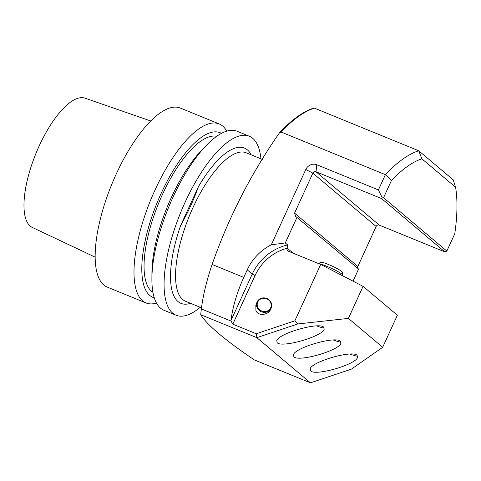 <?xml version="1.0" encoding="UTF-8"?>
<svg xmlns="http://www.w3.org/2000/svg" width="481" height="481" viewBox="0 0 481 481"><rect width="100%" height="100%" fill="white"/><g stroke="black" fill="none" stroke-linecap="round" stroke-linejoin="round"><path stroke-width="0.72" d="M180.646 225.493C187.626 213.275 193.518 200.403 198.328 186.875L180.646 225.493A83.88 30.062 -67.8 0 0 190.518 303.307M363.089 286.345L348.412 318.398L382.69 347.282L397.366 315.229L363.089 286.345L320.677 264.436L288.281 251.196A2.459 2.279 130.1 0 1 287.115 248.25A46.705 43.314 -49.9 0 0 255.068 275.547L232.81 324.152L256.277 333.742L294.853 320.833L320.677 264.436M254.311 359.89L310.467 382.834L256.848 337.656L200.691 314.706C207.431 325.276 225.306 340.338 254.311 359.89M281.054 132.022L385.383 174.657A153.631 55.056 -67.8 0 1 418.735 150.775L314.406 108.147A153.631 55.056 112.2 0 0 281.054 132.022L279.449 132.876C250.932 173.779 228.493 217.646 212.115 264.472L243.777 277.405A61.454 22.024 112.2 0 0 231.006 320.466L230.982 321.043L201.341 308.928L200.691 314.706M201.341 308.928C203.108 295.16 206.704 280.339 212.115 264.472M313.949 108.039C303.355 111.358 291.949 119.516 279.726 132.522L279.449 132.876M231.006 320.466L252.236 274.086A49.164 45.593 130.1 0 1 287.65 244.937L285.275 242.935L271.308 244.805A49.164 45.593 -49.9 0 0 247.228 269.865L243.777 277.405M271.308 244.805L305.796 169.486A8.604 7.979 130.1 0 1 316.787 164.749L378.397 189.923L385.383 174.657L391.504 180.381L383.555 197.739L446.843 251.064L454.785 233.712A147.487 52.856 112.2 0 0 455.585 187.223L421.861 158.808A147.487 52.856 112.2 0 0 391.504 180.381M256.968 302.284L255.832 305.152L255.94 310.726C258.375 316.504 268.723 315.163 270.917 308.784L271.254 307.936A7.684 7.161 -158.4 0 1 264.34 312.343A7.684 7.161 -158.4 0 1 257.143 307.696A7.684 7.161 -158.4 0 1 256.968 302.284A7.684 7.161 -158.4 0 1 266.745 298.448A7.684 7.161 -158.4 0 1 271.254 307.936M232.81 324.152L230.982 321.043M314.057 108.297L314.406 108.147M421.861 158.808L418.735 150.775L453.18 179.804L455.585 187.223M357.533 268.139L357.834 266.462L376.148 226.467A2.459 2.279 130.1 0 1 379.287 225.114L444.877 251.912L381.589 198.587L316.005 171.783A2.459 2.279 -49.9 0 0 312.86 173.142L294.552 213.137L295.593 216.306L358.598 269.029L353.042 281.157M297.066 217.184L285.275 242.935M287.65 244.937L287.115 248.25M446.843 251.064L444.877 251.912M381.589 198.587L382.353 197.98L378.397 189.923M382.353 197.98L383.555 197.739M294.853 320.833L297.799 323.953L256.848 337.656L256.277 333.742M297.799 323.953L348.412 318.398M382.69 347.282L351.413 369.131L310.467 382.834M357.124 355.321C352.465 349.988 312.44 361.393 310.179 368.699L310.594 370.893C315.259 376.226 355.279 364.82 357.539 357.509L357.124 355.321M323.725 327.176C319.059 321.843 279.04 333.249 276.779 340.554L277.194 342.743C281.854 348.082 321.879 336.676 324.14 329.365L323.725 327.176M340.428 341.245C335.762 335.912 295.743 347.318 293.476 354.623L293.897 356.818C298.557 362.151 338.582 350.745 340.843 343.44L340.428 341.245M333.321 339.989A19.204 2.062 -155.4 0 0 341.011 342.111M316.624 325.92A19.204 2.062 -155.4 0 0 324.308 328.036M350.024 354.064A19.204 2.062 -155.4 0 0 357.714 356.18M257.78 307.281A7.065 6.59 21.6 0 0 269.841 309.091A7.065 6.59 21.6 0 0 264.959 298.328A7.065 6.59 21.6 0 0 257.78 307.281M260.949 158.82A96.693 34.65 112.2 0 0 252.711 138.324A96.693 34.65 112.2 0 0 249.266 136.225A96.693 34.65 112.2 0 0 180.615 212.626A96.693 34.65 112.2 0 0 176.118 315.247A96.693 34.65 112.2 0 0 200.282 307.293M219.198 123.936L180.357 108.069A96.693 34.65 112.2 0 0 111.706 184.47A96.693 34.65 112.2 0 0 107.209 287.091L146.044 302.958A96.693 34.65 -67.8 0 1 150.541 200.343A96.693 34.65 -67.8 0 1 219.198 123.936A96.693 34.65 -67.8 0 1 222.643 126.034A96.693 34.65 -67.8 0 1 226.701 131.163M156.463 303.054A96.693 34.65 -67.8 0 1 146.044 302.958M152.934 292.346A84.422 30.255 -67.8 0 1 158.496 203.589A84.422 30.255 -67.8 0 1 216.684 136.339M154.269 297.811A88.913 31.866 -67.8 0 1 157.004 202.982A88.913 31.866 -67.8 0 1 221.458 133.369M176.118 315.247L163.967 310.281A96.693 34.65 -67.8 0 1 151.894 278.914L151.93 272.649A88.913 31.866 -67.8 0 1 202.17 149.693L206.535 145.196A96.693 34.65 -67.8 0 1 237.115 131.259L249.266 136.225M151.894 278.914A96.693 34.65 -67.8 0 1 206.535 145.196M150.769 120.996L85.035 98.166A69.817 25.018 112.2 0 0 35.919 153.499A69.817 25.018 112.2 0 0 32.227 227.399L95.142 257.137M201.485 307.786L185.546 301.274A80.195 28.74 -67.8 0 1 189.273 216.167A80.195 28.74 -67.8 0 1 246.212 152.802L262.355 159.397M198.328 186.875A83.88 30.062 -67.8 0 1 251.184 154.834M247.228 269.865L252.236 274.086L255.068 275.547M316.787 164.749L316.005 171.783L379.287 225.114M376.148 226.467L312.86 173.142L305.796 169.486M294.552 213.137L357.834 266.462M287.169 248.106L293.248 253.228M342.057 275.481L342.34 274.849A13.059 1.401 -155.4 0 0 332.69 268.903A13.059 1.401 -155.4 0 0 319.21 263.835M342.34 274.849C342.598 272.823 342.364 271.717 341.654 271.549C341.432 271.284 340.692 270.364 334.896 267.394C327.212 263.57 321.368 261.904 321.26 262.337C320.971 261.911 320.081 262.458 318.596 263.979"/></g></svg>
